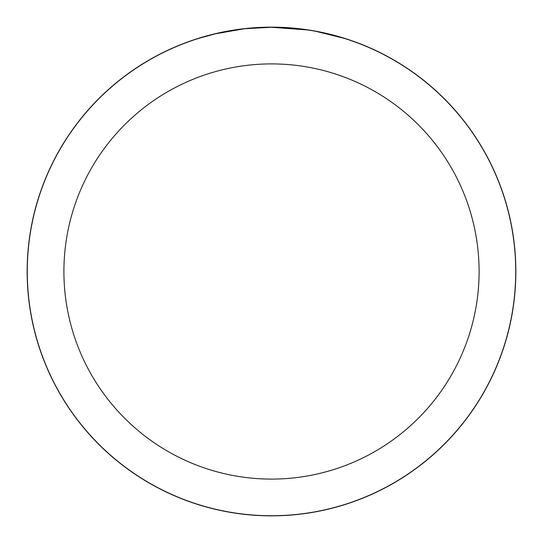 <?xml version="1.0" encoding="UTF-8"?>
<svg xmlns="http://www.w3.org/2000/svg" width="543" height="543" viewBox="0 0 543 543"><rect width="100%" height="100%" fill="white"/><g stroke="black" fill="none" stroke-linecap="round" stroke-linejoin="round"><path stroke-width="0.81" d="M271.5 27.211A244.289 244.289 0 0 1 515.789 271.5A244.289 244.289 0 0 1 271.5 515.789A244.289 244.289 0 0 1 27.211 271.5A244.289 244.289 0 0 1 271.5 27.211M276.373 27.32L279.774 27.415M301.575 29.132L302.607 29.261M307.603 29.953L271.5 27.272A244.228 244.228 0 0 1 515.728 271.5A244.228 244.228 0 0 1 271.5 515.728A244.228 244.228 0 0 1 27.272 271.5A244.228 244.228 0 0 1 271.5 27.272L245.103 28.704M316.04 31.365L344.058 38.302M271.5 63.904A207.596 207.596 0 0 1 479.096 271.5A207.596 207.596 0 0 1 271.5 479.096A207.596 207.596 0 0 1 63.904 271.5A207.596 207.596 0 0 1 271.5 63.904M243.956 28.833L215.32 33.822L198.948 38.302M253.595 27.931L254.945 27.836M234.99 30.014L239.477 29.383M27.15 271.5A244.35 244.35 0 0 1 271.5 27.15A244.35 244.35 0 0 1 515.85 271.5A244.35 244.35 0 0 1 271.5 515.85A244.35 244.35 0 0 1 27.15 271.5"/></g></svg>
